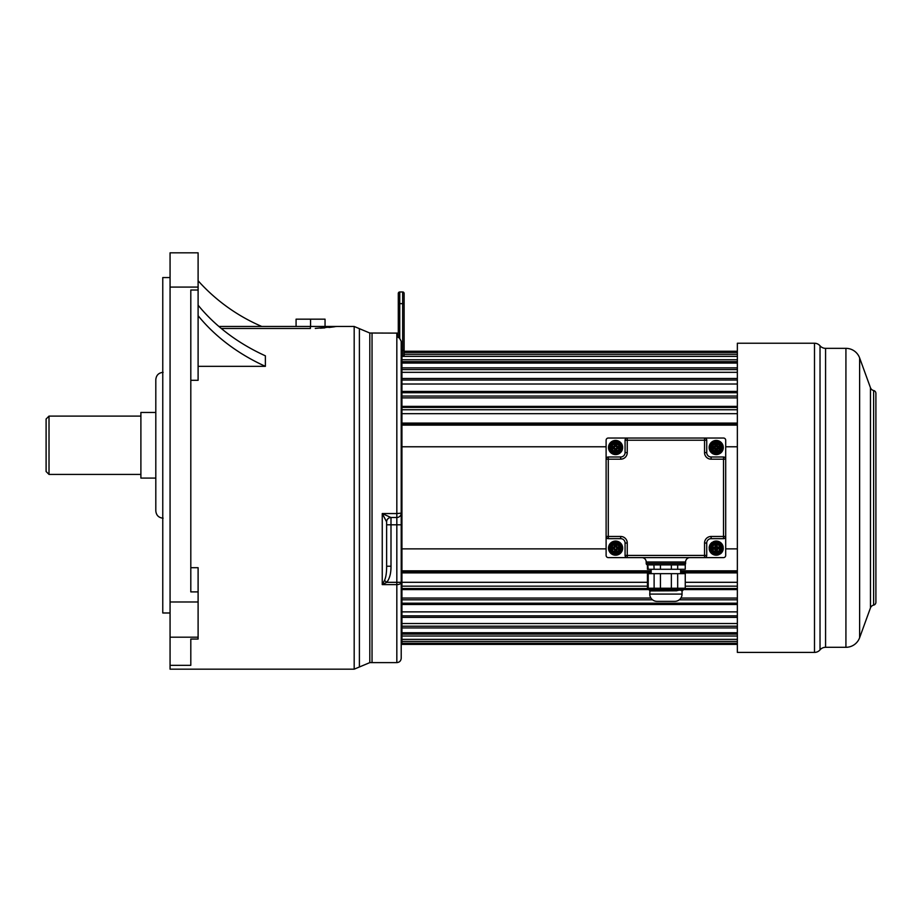 <?xml version="1.0" encoding="UTF-8"?>
<svg xmlns="http://www.w3.org/2000/svg" width="922" height="922" viewBox="0 0 922 922"><rect width="100%" height="100%" fill="white"/><g stroke="black" fill="none" stroke-linecap="round" stroke-linejoin="round"><path stroke-width="1.38" d="M334.479 326.78L328.981 327.471M324.878 327.875L320.395 328.197M315.278 328.416L336.645 326.469L354.186 326.469L354.186 669.176L359.396 666.986L359.396 328.658L354.186 326.469M221.303 328.486L310.391 328.486L310.391 326.469L336.645 326.469M198.103 366.345L265.375 366.345L265.375 355.823A195.21 155.979 0 0 1 198.103 305.182M190.808 380.313L198.103 380.313L198.103 252.824L170.063 252.824L170.063 601.985L198.103 601.985L198.103 567.71L190.808 567.71M372.039 333.026L397.705 333.119L372.039 333.026L372.039 662.618L369.803 662.618L369.803 333.026L372.039 333.026L372.039 662.618L396.829 662.618C399.491 662.353 400.943 660.901 401.208 658.239L401.208 582.324L396.829 582.324L396.829 662.618M190.808 639.05L190.808 665.338L190.808 639.05L198.103 639.05L198.103 601.985M190.808 665.338L170.063 665.338L170.063 669.176L354.186 669.176M198.103 591.901L190.808 591.901L190.808 290.027L198.103 290.027M170.063 665.338L170.063 601.985M170.063 612.98L162.768 612.98L162.768 277.557L170.063 277.557M163.102 518.187C158.676 517.749 156.244 515.317 155.806 510.892L155.806 379.634C156.244 375.208 158.676 372.776 163.102 372.35M155.806 412.457L155.806 494.123L155.806 478.08L140.893 478.08L140.893 412.457L155.806 412.457M46.1 471.511L46.1 419.014L49.016 416.099L49.016 474.427L46.1 471.511M46.1 445.268L46.1 452.552L46.1 445.268M265.375 366.345A195.21 155.979 0 0 1 198.103 315.704M218.906 326.469L310.391 326.469M261.79 326.469A181.807 181.807 0 0 1 198.103 280.761M310.564 326.469L310.564 319.173L325.051 319.173L325.051 326.469M296.077 326.469L296.077 319.173L310.564 319.173M401.934 356.318L401.934 644.386L737.358 644.386M401.934 360.375L401.151 360.099L401.934 635.27M398.235 337.279A0.726 0.715 180 0 0 397.705 336.864L399.457 337.925L401.208 341.267L401.208 582.324A4.38 2.305 180 0 1 396.829 584.629L382.25 584.629L384.497 580.445L386.756 582.324L382.25 584.629L382.25 513.554L386.629 521.887L386.629 566.223C386.664 572.574 385.949 577.31 384.497 580.445M399.295 337.832L401.208 341.267L401.208 355.27M386.629 522.613L386.629 521.887A4.38 4.38 0 0 1 390.997 517.507A4.38 4.38 0 0 0 386.629 521.887A4.38 4.38 0 0 1 390.997 517.507L390.997 524.802L386.629 524.802L386.629 566.223L390.997 566.223C391.066 573.254 389.649 578.624 386.756 582.324L396.829 582.324L396.829 524.802L390.997 524.802L390.997 566.223M386.595 521.806A4.38 4.345 90 0 1 390.928 517.507L396.829 517.507L396.829 524.802L401.208 524.802M396.829 333.026L396.829 513.554L382.25 513.554L390.928 517.507M396.829 513.554L396.829 517.507A4.38 4.38 0 0 0 401.208 513.139L396.829 513.554M398.292 337.556L399.457 337.925M398.292 337.279L398.292 293.438A1.464 1.464 0 0 1 399.745 291.974L402.66 291.974L402.66 356.388M401.934 357.598L401.208 357.598L401.934 357.598M737.358 351.259L404.124 351.259L404.124 350.314L404.124 356.146M399.745 338.097L399.745 303.638L404.124 303.638L404.124 293.438L404.124 350.314L401.208 350.314M404.124 293.438A1.464 1.464 0 0 0 402.66 291.974A1.464 1.464 0 0 1 404.124 293.438A1.464 1.464 0 0 0 402.66 291.974M651.163 570.822L401.934 570.822L401.934 572.113L651.163 572.113M647.44 586.173L401.934 586.173L401.934 588.524L647.475 588.524M652.557 599.819L401.934 599.819L401.934 603.184L737.358 603.184M737.358 611.874L401.934 611.874L401.934 615.838L737.358 615.838M737.358 623.514L401.934 623.514L401.934 626.211L737.358 626.211M737.358 632.734L401.934 632.734L401.934 634.117L737.358 634.117M737.358 361.655L401.934 361.655L401.934 363.061L737.358 363.061M737.358 369.607L401.934 369.607L401.934 372.327L737.358 372.327M737.358 380.037L401.934 380.037L401.934 384.013L737.358 384.013M737.358 392.714L401.934 392.714L401.934 396.068L737.358 396.068M737.358 407.42L401.934 407.42L401.934 409.748L737.358 409.748M737.358 423.866L401.934 423.866L401.934 425.123L737.358 425.123M685.253 586.173L737.358 586.173M679.249 599.819L737.358 599.819M680.632 570.822L737.358 570.822M737.358 588.524L685.219 588.524M737.358 589.573L684.262 589.573M648.304 589.573L401.934 589.573M737.358 598.055L680.862 598.055M650.932 598.055L401.934 598.055M737.358 582.301L685.253 582.301M647.44 582.301L401.934 582.301M737.358 572.885L680.632 572.885M651.163 572.885L401.934 572.885M737.358 572.113L680.632 572.113M737.358 604.498L401.934 604.498M737.358 617.371L401.934 617.371M737.358 627.951L401.934 627.951M737.358 636.03L401.934 636.03M737.358 639.361L401.934 639.361M737.358 639.407L401.934 639.407M737.358 641.447L401.934 641.447M737.358 643.256L401.934 643.256M737.358 644.109L401.934 644.109M737.358 351.559L404.124 351.559M737.358 352.435L404.124 352.435M737.358 354.279L404.124 354.279M737.358 356.318L402.66 356.318M737.358 356.388L401.934 356.388M737.358 359.753L401.934 359.753M737.358 367.878L401.934 367.878M737.358 378.493L401.934 378.493M737.358 391.412L401.934 391.412M737.358 397.878L401.934 397.878M737.358 406.372L401.934 406.372M737.358 413.667L401.934 413.667M737.358 423.094L401.934 423.094M737.358 446.778L725.695 446.778M606.111 446.778L401.934 446.778M737.358 548.867L725.695 548.867M606.111 548.867L401.934 548.867M875.9 599.046L875.9 396.598L875.9 599.046M873.63 390.525A2.916 2.916 180 0 1 875.9 393.371L875.9 602.273A2.916 2.916 0 0 1 873.63 605.12A4.38 4.38 180 0 0 870.472 607.886L870.472 387.759A4.38 4.38 0 0 0 873.63 390.525L873.63 605.12M859.627 357.943L859.627 637.713A14.579 14.579 0 0 1 845.923 647.302L825.57 647.302L825.57 348.343L845.923 348.343A14.579 14.579 0 0 1 859.627 357.943L870.472 387.759M859.627 637.713L870.472 607.886M825.57 348.343A7.295 7.295 0 0 1 820.027 345.796A7.295 7.295 -0 0 0 814.495 343.238L814.495 652.407A7.295 7.295 180 0 0 820.027 649.86A7.295 7.295 180 0 1 825.57 647.302M814.495 343.238L737.358 343.238L737.358 652.407L814.495 652.407M615.585 454.581A7.076 7.076 0 0 1 612.6 453.924L613.026 453.002L612.116 452.46A2.19 2.19 0 0 1 611.735 451.987L609.788 448.599A2.19 2.19 0 0 1 609.557 448.046A6.051 6.051 0 0 0 612.116 452.46L611.528 453.301A7.076 7.076 0 0 1 608.543 448.127L609.557 448.046L609.557 446.974A2.19 2.19 0 0 1 609.788 446.421L611.735 443.033A2.19 2.19 0 0 1 612.116 442.56L611.528 441.719A7.076 7.076 0 0 0 618.57 453.924A7.076 7.076 0 0 0 615.585 440.439A7.076 7.076 0 0 0 611.528 441.719L612.6 441.096A7.076 7.076 0 0 0 611.528 453.301L612.6 453.924A7.076 7.076 0 0 0 618.57 453.924L619.642 453.301A7.076 7.076 0 0 0 622.627 448.127L621.612 448.046L621.612 446.974L622.627 446.893A7.076 7.076 0 0 0 619.642 441.719L618.57 441.096A7.076 7.076 0 0 0 612.6 441.096L613.026 442.018L612.116 442.56A6.051 6.051 0 0 0 609.557 446.974L608.543 446.893M610.79 448.023L612.75 451.4A1.026 1.026 0 0 0 613.637 451.918L617.533 451.918A1.026 1.026 0 0 0 618.42 451.4L620.379 448.023A1.026 1.026 0 0 0 620.379 446.997L618.42 443.62A1.026 1.026 0 0 0 617.533 443.102L613.637 443.102A1.026 1.026 0 0 0 612.75 443.62L610.79 446.997A1.026 1.026 0 0 0 610.79 448.023L612.369 451.619A1.464 1.464 0 0 0 613.637 452.356L617.533 452.356A1.464 1.464 0 0 0 618.8 451.619L620.76 448.242A1.464 1.464 0 0 0 620.76 446.778L618.8 443.401A1.464 1.464 0 0 0 617.533 442.664L613.637 442.664A1.464 1.464 0 0 0 612.369 443.401L610.41 446.778A1.464 1.464 0 0 0 610.41 448.242L609.788 448.599M622.627 446.893A7.076 7.076 0 0 0 619.642 441.719L619.054 442.56A2.19 2.19 0 0 1 619.434 443.033L621.382 446.421A2.19 2.19 0 0 1 621.612 446.974A6.051 6.051 0 0 0 619.054 442.56L618.143 442.018L618.57 441.096M619.204 453.589A7.076 7.076 0 0 0 622.627 448.127M619.642 453.301L619.054 452.46L618.143 453.002A2.19 2.19 0 0 1 617.533 453.082L613.637 453.082A2.19 2.19 0 0 1 613.026 453.002A6.051 6.051 0 0 0 618.143 453.002L618.57 453.924M723.505 538.655L723.505 459.179L711.104 459.179A6.558 6.558 0 0 1 704.546 452.61L704.546 440.22L627.248 440.22L627.248 452.61A6.558 6.558 0 0 1 620.69 459.179L608.289 459.179L608.289 536.466L620.69 536.466A6.558 6.558 0 0 1 627.248 543.035L627.248 555.424L704.546 555.424L704.546 543.035A6.558 6.558 0 0 1 711.104 536.466L725.695 536.466L725.695 555.424A2.19 2.19 0 0 1 723.505 557.614L704.546 557.614A2.19 2.19 0 0 0 706.736 555.424A2.19 2.19 0 0 1 704.546 557.614L704.546 555.424L706.736 555.424L706.736 543.035A4.38 4.38 0 0 1 711.104 538.655L723.505 538.655A2.19 2.19 0 0 0 725.695 536.466L725.695 459.179A2.19 2.19 0 0 0 723.505 456.989A2.19 2.19 0 0 1 725.695 459.179L723.505 459.179L723.505 456.989L711.104 456.989A4.38 4.38 0 0 1 706.736 452.61L706.736 440.22A2.19 2.19 0 0 0 704.546 438.031L723.505 438.031A2.19 2.19 0 0 1 725.695 440.22L725.695 459.179L725.695 440.22M712.971 554.422A7.076 7.076 0 0 0 713.859 554.802L714.25 553.707A5.901 5.901 0 0 0 718.169 553.707L720.059 552.624A5.901 5.901 0 0 0 722.018 549.224L722.018 547.046A5.901 5.901 0 0 0 720.059 543.657L718.169 542.562A5.901 5.901 0 0 0 714.25 542.562L712.36 543.657A5.901 5.901 0 0 0 710.401 547.046L710.413 549.224A5.901 5.901 0 0 0 712.372 552.624L714.25 553.707L718.169 553.707L718.561 554.802A7.076 7.076 0 0 0 718.964 554.652M720.301 553.915A7.076 7.076 0 0 0 723.159 549.431L723.159 546.838A7.076 7.076 0 0 0 719.863 542.078M723.194 549.235A7.076 7.076 0 0 0 723.274 548.555M719.448 541.848A7.076 7.076 0 0 0 713.455 541.617M712.118 542.367A7.076 7.076 0 0 0 709.26 546.838L709.26 549.431A7.076 7.076 0 0 0 712.556 554.191M709.225 547.034A7.076 7.076 0 0 0 709.145 547.714M719.229 453.901A7.076 7.076 0 0 1 719.056 453.981L720.808 452.886L720.059 451.999L722.018 448.599L723.159 448.807A7.076 7.076 0 0 1 720.808 452.886A7.076 7.076 0 0 0 723.159 448.807L723.159 446.213L722.018 446.421L719.794 442.698L718.169 441.938A5.901 5.901 0 0 0 714.25 441.938L712.372 443.021A5.901 5.901 0 0 0 710.401 446.421L710.401 448.599A5.901 5.901 0 0 0 712.372 451.999L714.25 453.082A5.901 5.901 0 0 0 718.169 453.082L720.059 451.999A5.901 5.901 0 0 0 722.018 448.599L722.018 446.421A5.901 5.901 0 0 0 720.059 443.021L720.808 442.145L719.056 441.039A7.076 7.076 0 0 1 719.471 441.235M719.955 441.511A7.076 7.076 0 0 1 720.612 441.972M723.286 447.308A7.076 7.076 0 0 1 723.205 448.576M719.563 444.508L718.584 443.102L717.132 443.102A4.495 4.495 0 0 1 719.563 444.508L720.485 446.11A4.495 4.495 0 0 1 720.485 448.91L719.563 450.512A4.495 4.495 0 0 1 717.132 451.918L718.584 452.356A0.726 0.726 0 0 0 719.218 451.987L721.592 447.873A0.726 0.726 0 0 0 721.592 447.147L719.218 443.033A0.726 0.726 0 0 0 718.584 442.664L713.835 442.664A0.726 0.726 0 0 0 713.202 443.033L710.827 447.147A0.726 0.726 0 0 0 710.827 447.873L713.202 451.987A0.726 0.726 0 0 0 713.835 452.356L718.584 452.356A0.726 0.726 0 0 0 719.218 451.987L720.393 453.209A7.076 7.076 0 0 1 720.105 453.417M713.19 441.119A7.076 7.076 0 0 1 713.363 441.039L711.611 442.145A7.076 7.076 0 0 0 709.26 446.213L709.26 448.807A7.076 7.076 0 0 0 711.611 452.886L713.859 454.177L714.25 453.082L718.169 453.082L718.561 454.177A7.076 7.076 0 0 1 716.21 454.581A7.076 7.076 0 0 0 718.561 454.177L718.584 452.356M717.132 451.918L715.288 451.918A4.495 4.495 0 0 1 712.856 450.512L713.202 451.987A0.726 0.726 0 0 0 713.835 452.356L713.363 453.981A7.076 7.076 0 0 1 712.694 453.647M712.464 453.509A7.076 7.076 0 0 1 711.819 453.048M709.145 447.712A7.076 7.076 0 0 1 709.214 446.444M717.132 443.102L713.835 442.664A0.726 0.726 0 0 0 713.202 443.033L712.026 441.811A7.076 7.076 0 0 1 712.314 441.603M620.69 459.179L620.69 456.989L608.289 456.989L608.289 459.179L606.111 459.179L606.111 440.22A2.19 2.19 0 0 1 608.289 438.031L627.248 438.031A2.19 2.19 0 0 0 625.07 440.22A2.19 2.19 0 0 1 627.248 438.031L627.248 440.22L625.07 440.22L625.07 452.61A4.38 4.38 0 0 1 620.69 456.989A4.38 4.38 0 0 0 625.07 452.61L627.248 452.61M606.111 555.424L606.111 536.466A2.19 2.19 0 0 0 608.289 538.655A2.19 2.19 0 0 1 606.111 536.466L608.289 536.466L608.289 538.655L620.69 538.655A4.38 4.38 0 0 1 625.07 543.035L625.07 555.424L627.248 555.424L627.248 557.614L608.289 557.614A2.19 2.19 0 0 1 606.111 555.424L606.111 459.179A2.19 2.19 0 0 1 608.289 456.989M615.585 555.205A7.076 7.076 0 0 1 612.6 554.548A7.076 7.076 0 0 0 622.627 548.763A7.076 7.076 0 0 1 619.642 553.926A7.076 7.076 0 0 0 619.642 542.343A7.076 7.076 0 0 1 622.627 547.518A7.076 7.076 0 0 0 615.585 541.064A7.076 7.076 0 0 1 618.57 541.721L618.143 542.655A6.051 6.051 0 0 0 613.026 542.655L612.6 541.721A7.076 7.076 0 0 0 608.543 547.518A7.076 7.076 0 0 1 611.528 542.343A7.076 7.076 0 0 0 611.528 553.926A7.076 7.076 0 0 1 608.543 548.763A7.076 7.076 0 0 0 618.57 554.548L618.143 553.626L619.054 553.096L619.642 553.926M625.07 555.424A2.19 2.19 0 0 0 627.248 557.614L723.505 557.614M641.839 557.614A4.38 4.38 0 0 1 646.207 561.994L646.207 563.446A1.464 1.464 0 0 0 647.67 564.909L684.124 564.909A1.464 1.464 0 0 0 685.588 563.446L646.207 563.446M689.956 557.614A4.38 4.38 0 0 0 685.588 561.994L685.588 563.446M656.625 564.909L685.253 564.909L685.253 569.277L647.44 569.277L647.44 564.909L656.625 564.909M675.238 564.909L677.682 564.909L677.682 569.277M647.786 564.909L648.224 569.277M654.113 569.277L653.917 564.909M651.566 564.909L649.86 564.909M682.153 589.423L683.502 589.7A1.464 1.464 -89.4 0 0 682.049 591.152L682.049 594.079A7.295 7.295 0 0 1 674.754 601.363L657.04 601.363A7.295 7.295 0 0 1 649.745 594.079L649.952 590.933L676.679 590.783C679.399 589.838 681.185 589.965 682.049 591.152L683.502 589.7L677.036 589.515A1.464 0.957 -103.2 0 0 676.679 590.783M683.571 589.7L685.253 588.236L685.253 573.657L647.44 573.657L647.44 588.236L685.253 588.236M677.682 573.657L677.682 588.236L677.036 589.515L671.366 589.515L670.916 590.783M671.366 573.657L671.366 589.515L660.429 589.515L660.878 590.783M660.429 573.657L660.429 589.515L654.758 589.515A1.464 0.957 -76.8 0 1 655.116 590.783M654.113 573.657L654.113 588.236L654.758 589.515L648.592 589.665A1.464 1.464 180 0 1 649.745 591.094M680.632 569.277L680.632 573.657M651.163 569.277L651.163 573.657M706.736 440.22L704.546 440.22L704.546 438.031L608.289 438.031M613.637 543.726A1.026 1.026 0 0 0 612.75 544.245L610.79 547.622A1.026 1.026 0 0 0 610.79 548.648L612.75 552.024A1.026 1.026 0 0 0 613.637 552.543L617.533 552.543A1.026 1.026 0 0 0 618.42 552.024L620.379 548.648A1.026 1.026 0 0 0 620.379 547.622L618.42 544.245A1.026 1.026 0 0 0 617.533 543.726L613.637 543.3A1.464 1.464 0 0 0 612.369 544.026L610.41 547.403A1.464 1.464 0 0 0 610.41 548.867L612.369 552.243A1.464 1.464 0 0 0 613.637 552.981L617.533 552.981A1.464 1.464 0 0 0 618.8 552.243L620.76 548.867A1.464 1.464 0 0 0 620.76 547.403L618.8 544.026A1.464 1.464 0 0 0 617.533 543.3L613.637 543.3L613.637 542.562A2.19 2.19 0 0 0 613.026 542.655L612.116 543.185L611.528 542.343L612.6 541.721A7.076 7.076 0 0 1 615.585 541.064A7.076 7.076 0 0 0 612.6 541.721M612.75 544.245L611.735 543.657A2.19 2.19 0 0 1 612.116 543.185A6.051 6.051 0 0 0 609.557 547.61L608.543 547.518M610.79 547.622L609.788 547.046A2.19 2.19 0 0 0 609.557 547.61L609.557 548.671L608.543 548.763M622.627 548.763L621.612 548.671A2.19 2.19 0 0 1 621.382 549.235L619.434 552.612A2.19 2.19 0 0 1 619.054 553.096A6.051 6.051 0 0 0 621.612 548.671L621.612 547.61A6.051 6.051 0 0 0 619.054 543.185L618.143 542.655A2.19 2.19 0 0 0 617.533 542.562L613.637 542.562M617.533 543.726L617.533 543.3A1.464 1.464 0 0 1 618.8 544.026L619.434 543.657L621.382 547.046A2.19 2.19 0 0 1 621.612 547.61L622.627 547.518M619.434 543.657A2.19 2.19 0 0 0 619.054 543.185L619.642 542.343L618.57 541.721M613.026 553.626L612.6 554.548L611.528 553.926L612.116 553.096L613.026 553.626A6.051 6.051 0 0 0 618.143 553.626A2.19 2.19 0 0 1 617.533 553.707L613.637 553.707A2.19 2.19 0 0 1 613.026 553.626M618.42 552.024L618.8 552.243A1.464 1.464 0 0 1 617.533 552.981L617.533 553.707M615.585 543.922A4.207 4.207 0 0 1 619.791 548.141A4.207 4.207 0 0 1 615.585 552.347A4.207 4.207 0 0 1 611.378 548.141A4.207 4.207 0 0 1 615.585 543.922M619.065 548.578L619.307 548.74A0.726 0.726 0 0 1 618.65 549.155L617.048 549.155L616.611 551.195A0.726 0.726 0 0 1 616.184 551.863L614.859 551.195L614.859 549.593A0.726 0.726 0 0 0 614.121 548.867L612.081 548.429L612.519 547.403L614.121 547.403A0.726 0.726 0 0 0 614.859 546.677L615.297 544.637L616.311 545.075L616.311 546.677A0.726 0.726 0 0 0 617.048 547.403L619.088 547.841L618.65 548.867L617.048 548.867A0.726 0.726 0 0 0 616.311 549.593L616.311 551.195L615.297 551.633L614.121 549.155L612.519 549.155A0.726 0.726 0 0 1 611.862 548.74L611.862 547.541A3.769 3.769 0 0 1 614.986 544.418L616.184 544.418A3.769 3.769 0 0 1 619.307 547.541L619.307 548.74A3.769 3.769 0 0 1 616.184 551.863L616.057 551.598M615.873 551.921L615.147 549.593A1.026 1.026 0 0 0 614.121 548.578L612.381 548.429L612.519 547.703L614.121 547.703A1.026 1.026 0 0 0 615.147 546.677L615.297 544.925L616.023 545.075L616.023 546.677A1.026 1.026 0 0 0 617.048 547.703L618.789 547.841L618.65 548.578L617.048 548.578A1.026 1.026 0 0 0 616.023 549.593L616.611 551.195M615.297 551.921L614.986 551.863A3.769 3.769 0 0 1 611.862 548.74L612.127 548.613M611.805 548.429L612.381 548.429M619.365 547.841L618.789 547.841M616.057 544.683L616.184 544.418A0.726 0.726 0 0 1 616.611 545.075L617.048 547.115L618.65 547.115A0.726 0.726 0 0 1 619.307 547.541L619.065 547.714M615.147 545.075L614.986 544.418A0.726 0.726 0 0 0 614.559 545.075L615.112 544.683M718.837 443.252L719.218 443.033A0.726 0.726 0 0 0 718.584 442.664L718.561 440.843A7.076 7.076 0 0 0 713.859 440.843L713.835 442.664M713.859 454.177A7.076 7.076 0 0 0 718.561 454.177M714.25 441.938L713.859 440.843A7.076 7.076 0 0 1 718.561 440.843L718.169 441.938L714.25 441.938M712.372 443.021L711.611 442.145A7.076 7.076 0 0 0 709.26 446.213L710.401 446.421L712.372 443.021M713.835 443.102L711.208 447.366L709.179 446.732M719.218 443.033L720.393 441.811M720.485 448.91L721.211 447.366L723.24 446.732M723.159 446.213A7.076 7.076 0 0 0 720.808 442.145A7.076 7.076 0 0 1 723.159 446.213M721.211 447.654L723.24 448.288M713.202 451.987L712.026 453.209M710.827 447.147A0.726 0.726 0 0 0 710.827 447.873L709.179 448.288M710.401 448.599L709.26 448.807A7.076 7.076 0 0 0 711.611 452.886L712.372 451.999L710.401 448.599M712.568 445.407A4.207 4.207 0 0 1 720.416 447.516A4.207 4.207 0 0 1 716.21 451.722A4.207 4.207 0 0 1 712.568 445.407M712.856 450.512L711.934 448.91A4.495 4.495 0 0 1 711.934 446.11M712.372 447.942L714.757 448.242L712.833 448.184L712.579 446.478A0.726 0.726 0 0 1 713.006 446.34L714.757 446.34L715.046 444.3A0.726 0.726 0 0 1 715.172 443.885L716.636 443.666L716.936 446.052A0.726 0.726 0 0 0 717.673 446.778L719.713 447.078L719.586 448.184L717.673 448.242A0.726 0.726 0 0 0 716.936 448.968L716.648 451.008L715.53 450.881L715.484 448.968L715.921 450.57L715.172 451.135A3.769 3.769 0 0 1 712.579 448.541L712.579 446.478A3.769 3.769 0 0 1 715.172 443.885L716.89 444.139L716.498 446.052A1.164 1.164 0 0 0 717.673 447.216L719.275 447.216L719.414 448.242L717.673 447.804A1.164 1.164 0 0 0 716.498 448.968L716.498 450.57L715.921 448.968A1.164 1.164 0 0 0 714.757 447.804L712.706 447.942L713.006 446.778L714.757 446.778A0.726 0.726 0 0 0 715.484 446.052L716.21 443.655M716.636 443.666L717.247 443.885A3.769 3.769 0 0 1 719.84 446.478L719.84 448.541A3.769 3.769 0 0 1 717.247 451.135L715.783 451.354M715.53 450.881L715.172 451.135A0.726 0.726 0 0 1 715.046 450.72L715.046 448.968L713.006 448.68A0.726 0.726 0 0 1 712.579 448.541L713.144 447.216L714.757 447.216A1.164 1.164 0 0 0 715.921 446.052L715.921 444.45L716.498 446.052M716.89 450.881L717.247 451.135A0.726 0.726 0 0 0 717.374 450.72L716.648 451.008M716.498 448.968L716.936 450.72M717.673 447.216L719.713 447.078L719.713 447.942L717.673 447.804M716.878 444.127L717.247 443.885A0.726 0.726 0 0 1 717.374 444.3L717.374 446.052L719.414 446.34A0.726 0.726 0 0 1 719.84 446.478L720.059 447.078M715.046 448.968L715.484 448.968A0.726 0.726 0 0 0 714.757 448.242L714.757 447.804M712.372 447.078L714.757 446.34M715.046 446.052L715.046 444.3M720.059 543.657L722.018 547.046L723.159 546.838A7.076 7.076 0 0 0 720.808 542.77L718.561 541.468A7.076 7.076 0 0 0 713.859 541.468L711.611 542.77A7.076 7.076 0 0 0 709.26 546.838L709.26 549.443A7.076 7.076 0 0 0 711.611 553.511L713.859 554.802A7.076 7.076 0 0 0 718.561 554.802L720.808 553.511A7.076 7.076 0 0 0 723.159 549.431L723.159 546.838A7.076 7.076 0 0 0 720.808 542.77L719.425 544.026A1.464 1.464 0 0 0 718.169 543.3L714.262 543.3A1.464 1.464 0 0 0 712.994 544.026L711.046 547.403A1.464 1.464 0 0 0 711.046 548.867L712.994 552.243A1.464 1.464 0 0 0 714.262 552.981L718.169 552.981A1.464 1.464 0 0 0 719.425 552.243L721.384 548.867A1.464 1.464 0 0 0 721.384 547.403L719.045 544.245A1.026 1.026 0 0 0 718.169 543.726L714.262 543.726A1.026 1.026 0 0 0 713.374 544.245L711.415 547.622A1.026 1.026 0 0 0 711.415 548.648L713.374 552.024A1.026 1.026 0 0 0 714.262 552.543L718.169 552.543A1.026 1.026 0 0 0 719.045 552.024L720.808 553.511L718.561 554.802A7.076 7.076 0 0 1 716.21 555.205M720.059 552.624L722.018 549.224L723.159 549.431M712.372 552.624L711.611 553.511A7.076 7.076 0 0 1 709.26 549.431L710.401 549.224L712.372 552.624L713.374 552.024M718.561 541.468L718.169 542.562L714.25 542.562L713.859 541.468L711.611 542.77L712.372 543.657L710.401 547.046L709.26 546.838M716.21 543.922A4.207 4.207 0 0 1 720.416 548.141A4.207 4.207 0 0 1 716.21 552.347A4.207 4.207 0 0 1 712.003 548.141A4.207 4.207 0 0 1 716.21 543.922M712.429 548.429L712.487 547.541A3.769 3.769 0 0 1 715.61 544.418L716.809 544.418A3.769 3.769 0 0 1 719.932 547.541L719.932 548.74A3.769 3.769 0 0 1 716.809 551.863L715.61 551.863A0.726 0.726 0 0 1 715.195 551.195L715.046 549.155L713.144 549.155A0.726 0.726 0 0 1 712.487 548.74L713.144 547.403L715.484 546.965L715.921 544.637L716.936 545.075L717.374 547.403L719.275 547.403L719.713 548.429L717.374 548.867L716.498 551.633L715.484 551.195L715.046 548.867L712.752 548.613L715.046 548.429A0.876 0.876 0 0 1 715.921 549.305L715.921 551.195L716.498 549.305A0.876 0.876 0 0 1 717.374 548.429L719.275 548.429L717.374 547.841A0.876 0.876 0 0 1 716.498 546.965L716.498 545.075L715.921 546.965A0.876 0.876 0 0 1 715.046 547.841L713.144 547.841L713.144 549.155M712.429 547.841L715.046 547.115L715.195 545.075A0.726 0.726 0 0 1 715.61 544.418L715.737 544.683M715.921 544.36L715.195 545.075M719.99 547.841L719.932 547.541A0.726 0.726 0 0 0 719.275 547.115L719.667 547.656M719.99 548.429L717.374 549.155L717.235 551.195A0.726 0.726 0 0 1 716.809 551.863L716.682 551.598M716.498 551.921L717.235 551.195M716.521 544.637L717.374 547.115L719.275 547.115M715.91 551.633L715.195 551.195M715.772 551.61L715.61 551.863A3.769 3.769 0 0 1 712.487 548.74L712.752 548.613M719.69 548.567L719.932 548.74A0.726 0.726 0 0 1 719.275 549.155M615.585 451.722A4.207 4.207 0 0 1 611.378 447.516A4.207 4.207 0 0 1 615.585 443.298A4.207 4.207 0 0 1 619.791 447.516A4.207 4.207 0 0 1 615.585 451.722M615.585 451.296L614.986 451.238A3.769 3.769 0 0 1 611.862 448.115L611.862 446.905A3.769 3.769 0 0 1 614.986 443.782L616.184 443.782A0.726 0.726 0 0 1 616.611 444.45L617.048 446.49L618.65 446.49A0.726 0.726 0 0 1 619.307 446.905L619.307 448.115A0.726 0.726 0 0 1 618.65 448.53L617.048 448.53L616.611 450.57A0.726 0.726 0 0 1 616.184 451.238L614.859 450.57L614.859 448.968A0.726 0.726 0 0 0 614.121 448.242L612.081 447.804L612.519 446.778L614.121 446.778A0.726 0.726 0 0 0 614.859 446.052L615.297 444.012L616.311 444.45L616.311 446.052A0.726 0.726 0 0 0 617.048 446.778L619.088 447.216L618.65 448.242L617.048 448.242A0.726 0.726 0 0 0 616.311 448.968L615.585 451.008M619.042 447.988L619.307 448.115A3.769 3.769 0 0 1 616.184 451.238L615.873 451.284M619.365 447.804L617.048 448.53M615.112 450.973L614.986 451.238A0.726 0.726 0 0 1 614.559 450.57L614.559 448.968L612.519 448.53A0.726 0.726 0 0 1 611.862 448.115L612.081 447.262M611.805 447.216L614.121 447.078A1.026 1.026 0 0 0 615.147 446.052L615.297 444.3L616.023 444.45L616.023 446.052A1.026 1.026 0 0 0 617.048 447.078L618.65 447.078L618.789 447.804M612.093 447.158L611.862 446.905A0.726 0.726 0 0 1 612.519 446.49L614.121 446.49L614.559 444.45A0.726 0.726 0 0 1 614.986 443.782L615.297 443.736M616.057 444.047L616.184 443.782A3.769 3.769 0 0 1 619.307 446.905L619.088 447.758M619.365 447.216L618.789 447.216M704.546 438.031L723.505 438.031M725.695 536.466L725.695 555.424M627.248 557.614L608.289 557.614M606.111 459.179L606.111 440.22M198.103 287.088L170.063 287.088M198.103 637.183L170.063 637.183M398.292 333.833L397.705 333.119L397.705 336.864M398.292 303.638L399.745 303.638L399.745 291.974M845.923 348.343L845.923 647.302M820.027 345.796L820.027 649.86M621.382 448.599A2.19 2.19 0 0 0 621.612 448.046A6.051 6.051 0 0 1 619.054 452.46A2.19 2.19 0 0 0 619.434 451.987L621.382 448.599L620.379 448.023M619.434 451.987L618.42 451.4M613.637 441.938L617.533 441.938A2.19 2.19 0 0 1 618.143 442.018A6.051 6.051 0 0 0 613.026 442.018A2.19 2.19 0 0 1 613.637 441.938L613.637 443.102M609.788 446.421L610.79 446.997M611.735 443.033L612.75 443.62M611.735 451.987L612.75 451.4M613.637 453.082L613.637 451.918M615.585 451.861A4.356 4.356 0 0 1 611.228 447.516A4.356 4.356 0 0 1 615.585 443.159A4.356 4.356 0 0 1 619.941 447.516A4.356 4.356 0 0 1 615.585 451.861M617.533 451.918L617.533 453.082M620.379 446.997L621.382 446.421M618.42 443.62L619.434 443.033M617.533 443.102L617.533 441.938M711.104 536.466L711.104 538.655M704.546 543.035L706.736 543.035M685.588 561.994L646.207 561.994M671.366 569.277L671.366 564.909M660.429 569.277L660.429 564.909M682.049 594.079L649.745 594.079M648.224 573.657L648.224 588.236A1.464 1.268 90 0 0 648.996 589.584A1.464 1.429 -134 0 1 649.952 590.933M711.104 459.179L711.104 456.989A4.38 4.38 0 0 1 706.736 452.61L704.546 452.61M620.69 536.466L620.69 538.655M627.248 543.035L625.07 543.035M609.788 547.046L611.735 543.657M609.557 548.671A6.051 6.051 0 0 0 612.116 553.096A2.19 2.19 0 0 1 611.735 552.612L609.788 549.235A2.19 2.19 0 0 1 609.557 548.671M610.79 548.648L609.788 549.235M615.585 543.784A4.356 4.356 0 0 1 619.941 548.141A4.356 4.356 0 0 1 615.585 552.485A4.356 4.356 0 0 1 611.228 548.141A4.356 4.356 0 0 1 615.585 543.784M612.75 552.024L611.735 552.612M613.637 552.543L613.637 553.707M617.533 552.543L617.533 552.981A1.464 1.464 0 0 0 618.8 552.243L619.434 552.612M620.379 548.648L621.382 549.235M620.379 547.622L621.382 547.046M617.533 543.3L617.533 542.562M616.611 545.075L616.023 545.075M615.112 551.598L614.986 551.863A0.726 0.726 0 0 1 614.559 551.195M612.127 547.656L611.862 547.541A0.726 0.726 0 0 1 612.519 547.115L614.121 547.115L614.559 545.075M616.611 549.593L616.023 549.593M614.559 549.593L615.147 549.593M614.121 549.155L614.121 548.578M612.519 549.155L612.519 548.578M612.519 547.115L612.519 547.703M614.121 547.115L614.121 547.703M614.559 546.677L615.147 546.677M616.611 546.677L616.023 546.677M617.048 547.115L617.048 547.703M618.65 547.115L618.65 547.703M618.65 549.155L618.65 548.578M617.048 549.155L617.048 548.578M720.808 452.886A7.076 7.076 0 0 0 723.159 448.807M712.856 444.508A4.495 4.495 0 0 1 715.288 443.102M718.584 451.918L719.563 450.512M721.211 447.366L720.485 446.11M711.208 447.366L711.934 448.91M713.582 451.768L715.288 451.918M721.592 447.873A0.726 0.726 0 0 0 721.592 447.147M719.414 448.68L719.84 448.541A0.726 0.726 0 0 1 719.414 448.68L717.374 448.968L717.374 450.72M714.757 448.68L714.757 448.242A0.726 0.726 0 0 1 715.484 448.968L715.921 448.968M718.169 553.707L718.169 552.543M714.262 553.707L714.262 552.543M722.007 549.235L721.004 548.648A1.026 1.026 0 0 0 721.004 547.622L719.045 544.245M722.007 547.046L721.004 547.622M719.045 552.024L721.004 548.648M716.21 543.784A4.356 4.356 0 0 1 720.566 548.141A4.356 4.356 0 0 1 716.21 552.485A4.356 4.356 0 0 1 711.853 548.141A4.356 4.356 0 0 1 716.21 543.784M718.169 543.726L718.169 542.562M714.262 543.726L714.262 542.562M713.374 544.245L712.36 543.657M711.415 547.622L710.413 547.046M711.415 548.648L710.413 549.235M717.235 545.075A0.726 0.726 0 0 0 716.809 544.418L716.682 544.683M712.752 547.656L712.487 547.541A0.726 0.726 0 0 1 713.144 547.115M715.195 549.305L715.921 549.305M715.046 549.155L715.046 548.429M715.046 547.115L715.046 547.841M715.195 546.965L715.921 546.965M717.235 546.965L716.498 546.965M717.374 547.115L717.374 547.841M717.374 549.155L717.374 548.429M717.235 549.305L716.498 549.305M614.559 450.57L615.147 448.968A1.026 1.026 0 0 0 614.121 447.942L612.519 447.942L612.381 447.216M616.611 448.968L616.023 450.57L615.147 450.57M616.611 450.57L616.023 450.57M618.65 448.53L618.65 447.942M614.559 448.968L615.147 448.968M614.121 448.53L614.121 447.942M612.519 448.53L612.519 447.942M612.519 446.49L612.519 447.078M614.121 446.49L614.121 447.078M614.559 446.052L615.147 446.052M614.559 444.45L615.147 444.45M616.611 444.45L616.023 444.45M616.611 446.052L616.023 446.052M617.048 446.49L617.048 447.078M618.65 446.49L618.65 447.078M617.048 447.942A1.026 1.026 0 0 0 616.023 448.968M369.803 333.026L359.396 328.658M369.803 662.618L359.396 666.986M140.893 416.099L49.016 416.099M140.893 474.427L49.016 474.427M647.44 588.236L648.592 589.665M712.026 441.811L713.363 441.039M720.393 453.209L719.056 453.981"/></g></svg>
